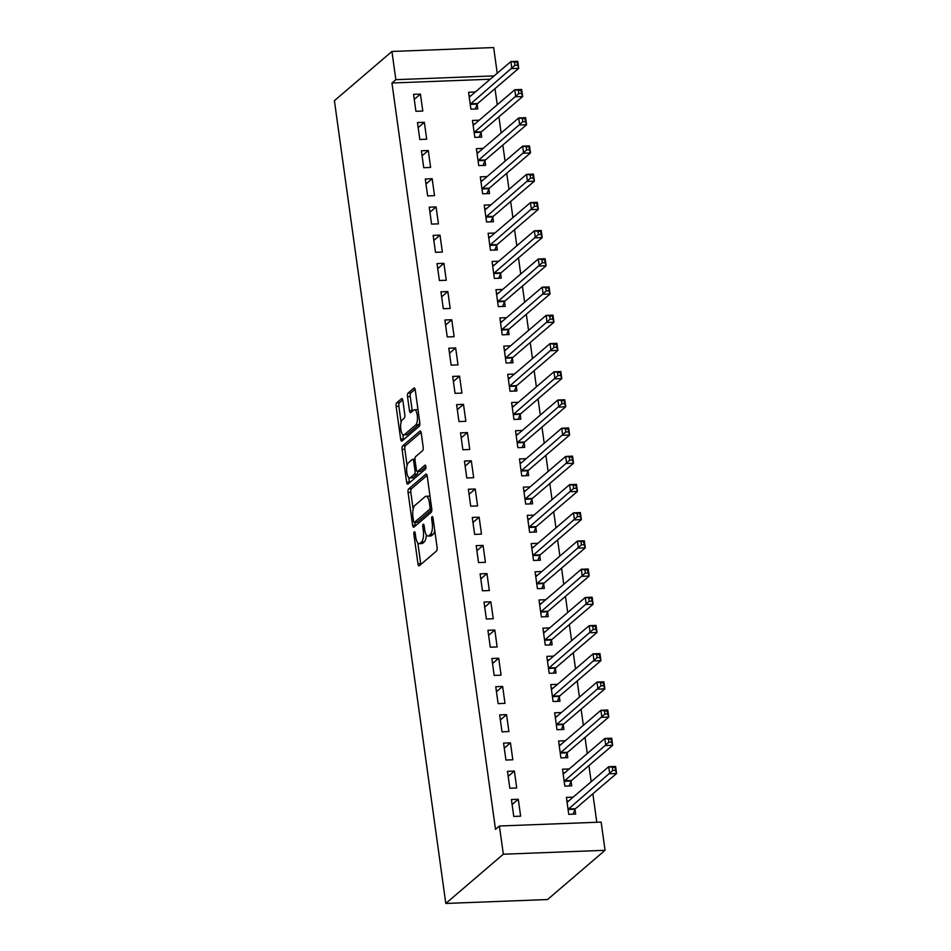 <?xml version="1.0" encoding="UTF-8"?>
<svg xmlns="http://www.w3.org/2000/svg" width="951" height="951" viewBox="0 0 951 951"><rect width="100%" height="100%" fill="white"/><g stroke="black" fill="none" stroke-linecap="round" stroke-linejoin="round"><path stroke-width="1.43" d="M414.279 531.871A2.021 0.713 -92.2 0 0 413.875 534.379L417.965 563.8A2.889 1.022 -92.2 0 0 419.034 565.869A2.889 1.022 -92.2 0 0 419.308 565.75L436.533 550.998A2.889 1.022 -92.2 0 0 437.103 547.419L433.014 517.998A2.021 0.713 -92.2 0 0 432.265 516.548A2.021 0.713 -92.2 0 0 432.075 516.631A2.021 0.713 -92.2 0 0 431.683 519.151L432.206 522.955A9.248 3.281 -92.2 0 1 430.375 534.438L428.937 535.663A9.248 3.281 -92.2 0 1 428.069 536.043A9.248 3.281 -92.2 0 1 424.645 529.422L424.122 525.618A2.021 0.713 -92.2 0 0 423.373 524.167A2.021 0.713 -92.2 0 0 423.183 524.251A2.021 0.713 -92.2 0 0 422.779 526.759L423.302 530.575A9.248 3.281 -92.2 0 1 421.471 542.046L420.033 543.283A9.248 3.281 -92.2 0 1 419.165 543.663A9.248 3.281 -92.2 0 1 415.742 537.042L415.218 533.238A2.021 0.713 -92.2 0 0 414.47 531.787A2.021 0.713 -92.2 0 0 414.279 531.871M402.867 400.621A2.889 1.022 -92.2 0 0 401.798 398.552A2.889 1.022 -92.2 0 0 401.524 398.671L396.698 402.808A2.889 1.022 -92.2 0 0 396.115 406.398L400.656 439.065A2.889 1.022 -92.2 0 0 401.726 441.133A2.889 1.022 -92.2 0 0 402 441.014L419.225 426.274A2.889 1.022 -92.2 0 0 419.795 422.684L415.254 390.017A2.889 1.022 -92.2 0 0 414.196 387.949A2.889 1.022 -92.2 0 0 413.923 388.067L408.086 393.06A2.889 1.022 -92.2 0 0 407.504 396.65L409.453 410.63A2.889 1.022 -92.2 0 0 410.511 412.698A2.889 1.022 -92.2 0 0 410.784 412.579L413.685 410.107A7.727 2.746 -92.2 0 1 414.41 409.786A7.727 2.746 -92.2 0 1 417.382 416.348A7.727 2.746 -92.2 0 1 415.742 424.919L404.401 434.631A7.727 2.746 -92.2 0 1 403.664 434.94A7.727 2.746 -92.2 0 1 400.692 428.378A7.727 2.746 -92.2 0 1 402.344 419.807L404.234 418.19A2.889 1.022 -92.2 0 0 404.805 414.612L402.867 400.621M391.943 82.999L495.507 829.343L499.406 826.003L601.139 822.104L605.05 850.301L547.538 899.539L445.805 903.45L334.407 100.699L391.931 51.461L395.842 79.67L391.943 82.999L490.217 79.23M499.406 826.003L503.329 854.212L445.805 903.45M408.645 488.921A2.889 1.022 -92.2 0 0 408.074 492.511L412.603 525.178A2.889 1.022 -92.2 0 0 413.673 527.246A2.889 1.022 -92.2 0 0 413.947 527.127L431.172 512.375A2.889 1.022 -92.2 0 0 431.742 508.797L427.213 476.118A2.889 1.022 -92.2 0 0 426.143 474.05A2.889 1.022 -92.2 0 0 425.87 474.169L408.645 488.921L411.391 488.814A2.889 1.022 -92.2 0 0 410.82 492.404L413.138 509.13M406.624 482.121L402.095 449.454A2.889 1.022 -92.2 0 1 402.665 445.864L419.89 431.124A2.889 1.022 -92.2 0 1 420.164 431.005A2.889 1.022 -92.2 0 1 421.234 433.074L423.171 447.053A2.889 1.022 -92.2 0 1 422.601 450.643L415.611 456.623A2.889 1.022 -92.2 0 0 415.04 460.213L416.324 469.485A2.889 1.022 -92.2 0 0 417.394 471.553A2.889 1.022 -92.2 0 0 417.667 471.434L424.942 465.205A2.021 0.713 -92.2 0 1 425.133 465.122A2.021 0.713 -92.2 0 1 425.917 466.846A2.021 0.713 -92.2 0 1 425.477 469.081L407.967 484.071A2.889 1.022 -92.2 0 1 407.694 484.19A2.889 1.022 -92.2 0 1 406.624 482.121L409.382 482.014L408.752 477.545M424.348 122.31L417.477 122.572L419.831 139.5L426.702 139.226L424.348 122.31L418.178 127.6M479.221 120.195L472.469 120.456L474.811 137.384L481.693 137.122L481.051 132.558M432.182 178.717L425.299 178.99L427.653 195.906L434.524 195.644L432.182 178.717L426 184.007M487.055 176.613L480.291 176.874L482.644 193.802L489.515 193.529L488.885 188.964M440.004 235.135L433.133 235.396L435.487 252.324L442.358 252.063L440.004 235.135L433.834 240.425M494.877 233.031L488.125 233.28L490.466 250.208L497.349 249.947L496.707 245.382M447.838 291.541L440.955 291.814L443.309 308.73L450.18 308.469L447.838 291.541L441.656 296.831M502.71 289.437L495.946 289.698L498.3 306.626L505.171 306.353L504.541 301.788M455.66 347.959L448.789 348.221L451.143 365.148L458.013 364.887L455.66 347.959L449.49 353.249M510.532 345.855L503.78 346.116L506.122 363.032L513.005 362.771L512.363 358.206M463.494 404.377L456.611 404.639L458.964 421.555L465.835 421.293L463.494 404.377L457.312 409.655M518.366 402.261L511.602 402.523L513.956 419.45L520.827 419.189L520.197 414.612M471.316 460.783L464.445 461.045L466.798 477.973L473.669 477.711L471.316 460.783L465.146 466.073M526.188 458.679L519.436 458.941L521.778 475.857L528.661 475.595L528.019 471.03M479.149 517.201L472.267 517.463L474.62 534.391L481.491 534.117L479.149 517.201L472.968 522.479M534.022 515.085L527.258 515.347L529.612 532.275L536.483 532.013L535.853 527.448M486.971 573.608L480.1 573.869L482.454 590.797L489.325 590.535L486.971 573.608L480.802 578.897M541.844 571.503L535.092 571.765L537.434 588.681L544.317 588.419L543.675 583.855M494.805 630.026L487.922 630.287L490.276 647.215L497.147 646.953L494.805 630.026L488.624 635.316M549.678 627.922L542.914 628.171L545.268 645.099L552.139 644.837L551.509 640.273M502.627 686.432L495.756 686.705L498.11 703.621L504.981 703.36L502.627 686.432L496.458 691.722M557.5 684.328L550.748 684.589L553.09 701.517L559.973 701.244L559.331 696.679M510.461 742.85L503.578 743.111L505.932 760.039L512.803 759.778L510.461 742.85L504.28 748.14M565.334 740.746L558.57 740.995L560.924 757.923L567.795 757.662L567.165 753.097M518.283 799.268L511.412 799.529L513.766 816.445L520.637 816.184L518.283 799.268L512.114 804.546M573.156 797.152L566.404 797.413L568.746 814.341L575.628 814.08L574.986 809.503M596.8 822.27L592.853 793.8M591.177 781.734L588.942 765.603M587.266 753.525L585.02 737.394M583.355 725.316L581.109 709.184M579.432 697.107L577.198 680.975M575.521 668.91L573.287 652.766M571.61 640.701L569.364 624.569M567.699 612.492L565.453 596.36M563.777 584.283L561.542 568.151M559.866 556.073L557.631 539.942M555.955 527.876L553.708 511.745M552.044 499.667L549.797 483.536M548.121 471.458L545.886 455.327M544.21 443.249L541.975 427.118M540.299 415.04L538.052 398.909M536.388 386.843L534.141 370.712M532.465 358.634L530.23 342.503M528.554 330.425L526.319 314.294M524.643 302.216L522.396 286.085M520.72 274.019L518.485 257.887M516.809 245.81L514.574 229.678M512.898 217.601L510.663 201.469M508.987 189.392L506.74 173.26M505.064 161.183L502.829 145.051M501.153 132.985L498.918 116.854M497.242 104.776L495.007 88.645M569.245 768.943L562.493 769.204L564.835 786.132L571.706 785.871L571.075 781.306M514.372 771.059L507.501 771.32L509.843 788.248L516.726 787.975L514.372 771.059L508.191 776.349M561.411 712.537L554.659 712.798L557.013 729.714L563.884 729.453L563.254 724.888M506.538 714.641L499.667 714.902L502.021 731.83L508.892 731.569L506.538 714.641L500.369 719.931M553.589 656.119L546.837 656.38L549.179 673.308L556.05 673.046L555.42 668.482M498.716 658.235L491.845 658.496L494.187 675.424L501.07 675.151L498.716 658.235L492.535 663.513M545.755 599.712L539.003 599.974L541.357 616.89L548.228 616.628L547.598 612.064M490.882 601.817L484.011 602.078L486.365 619.006L493.236 618.744L490.882 601.817L484.713 607.107M537.933 543.294L531.181 543.556L533.523 560.484L540.394 560.21L539.764 555.646M483.06 545.399L476.189 545.672L478.531 562.588L485.414 562.326L483.06 545.399L476.879 550.688M530.099 486.888L523.347 487.138L525.701 504.066L532.572 503.804L531.942 499.239M475.227 488.992L468.356 489.254L470.709 506.182L477.58 505.92L475.227 488.992L469.057 494.282M522.277 430.47L515.525 430.732L517.867 447.659L524.738 447.386L524.108 442.821M467.405 432.574L460.534 432.848L462.875 449.764L469.758 449.502L467.405 432.574L461.223 437.864M514.443 374.052L507.691 374.314L510.045 391.241L516.916 390.98L516.286 386.415M459.571 376.168L452.7 376.43L455.053 393.357L461.924 393.084L459.571 376.168L453.401 381.458M506.621 317.646L499.869 317.907L502.211 334.823L509.082 334.562L508.452 329.997M451.749 319.75L444.878 320.011L447.22 336.939L454.102 336.678L451.749 319.75L445.567 325.04M498.788 261.228L492.036 261.489L494.389 278.417L501.26 278.156L500.63 273.591M443.915 263.344L437.044 263.605L439.398 280.533L446.269 280.26L443.915 263.344L437.745 268.622M490.966 204.822L484.214 205.083L486.555 221.999L493.426 221.738L492.796 217.173M436.093 206.926L429.222 207.187L431.564 224.115L438.447 223.854L436.093 206.926L429.911 212.216M483.132 148.404L476.38 148.665L478.733 165.593L485.604 165.331L484.974 160.755M428.259 150.52L421.388 150.781L423.742 167.697L430.613 167.435L428.259 150.52L422.089 155.798M475.31 91.997L468.558 92.259L470.9 109.175L477.771 108.913L477.14 104.348M420.437 94.101L413.566 94.363L415.908 111.291L422.791 111.029L420.437 94.101L414.256 99.391M494.128 75.89L395.842 79.67M391.931 51.461L493.664 47.55L497.23 73.227M503.329 854.212L605.05 850.301M419.165 543.663L421.911 543.556A9.248 3.281 -92.2 0 0 422.791 543.176L420.033 543.283M426.286 534.724A9.248 3.281 -92.2 0 1 424.229 541.951L422.791 543.176M428.069 536.043L430.815 535.936A9.248 3.281 -92.2 0 0 431.683 535.556L428.937 535.663M434.773 530.694A9.248 3.281 -92.2 0 1 433.121 534.331L431.683 535.556M417.834 542.95L420.711 563.693A2.889 1.022 -92.2 0 0 420.853 564.418M427.07 475.393L411.391 488.814M414.981 522.408L415.349 525.071A2.889 1.022 -92.2 0 0 415.492 525.796M413.519 520.982A2.021 0.713 -92.2 0 0 414.267 522.432A2.021 0.713 -92.2 0 0 414.458 522.349L429.579 509.403A2.021 0.713 -92.2 0 0 429.983 506.895L429.424 502.877A9.248 3.281 -92.2 0 0 426 496.267A9.248 3.281 -92.2 0 0 425.133 496.636L414.791 505.492A9.248 3.281 -92.2 0 0 412.96 516.964L413.519 520.982M416.823 522.254A2.021 0.713 -92.2 0 0 417.014 522.325A2.021 0.713 -92.2 0 0 417.204 522.242L414.458 522.349M431.813 509.736L417.204 522.242M430.09 496.862A9.248 3.281 -92.2 0 0 428.758 496.16L426 496.267M407.076 465.443L404.841 449.347L402.095 449.454M421.091 432.336L405.411 445.757A2.889 1.022 -92.2 0 0 404.841 449.347M419.866 471.351A2.889 1.022 -92.2 0 0 420.152 471.446A2.889 1.022 -92.2 0 0 420.425 471.327L425.893 466.644M408.371 462.828A7.727 2.746 -92.2 0 0 406.719 471.387A7.727 2.746 -92.2 0 0 409.691 477.949A7.727 2.746 -92.2 0 0 410.416 477.64L414.422 474.216A2.889 1.022 -92.2 0 0 414.993 470.626L413.697 461.354A2.889 1.022 -92.2 0 0 412.639 459.285A2.889 1.022 -92.2 0 0 412.365 459.404L408.371 462.828M409.691 477.949L412.437 477.842A7.727 2.746 -92.2 0 0 413.174 477.533L410.416 477.64M417.81 471.53A2.889 1.022 -92.2 0 1 417.168 474.109L413.174 477.533M409.382 482.014A2.889 1.022 -92.2 0 0 409.524 482.751M403.664 434.94L406.422 434.833A7.727 2.746 -92.2 0 0 407.147 434.524L404.401 434.631M419.748 422.327A7.727 2.746 -92.2 0 1 418.488 424.812L407.147 434.524M418.036 410.036A7.727 2.746 -92.2 0 0 417.168 409.679L414.41 409.786M415.111 389.292L410.832 392.965A2.889 1.022 -92.2 0 0 410.261 396.543L412.199 410.535A2.889 1.022 -92.2 0 0 412.342 411.26M402.796 434.583L403.402 438.97A2.889 1.022 -92.2 0 0 403.545 439.695M402.725 399.895L399.444 402.713A2.889 1.022 -92.2 0 0 398.873 406.291L401.096 422.292M566.903 801.027L568.71 800.956M612.361 767.647L612.753 770.476L615.499 770.369L615.107 767.54L608.735 766.696L615.606 766.435L616.593 773.484L609.71 773.745L608.735 766.696L567.592 801.919A2.948 1.046 87.8 0 1 567.319 802.038A2.948 1.046 87.8 0 1 567.2 802.026L567.034 801.978M573.061 814.175L575.117 809.218A2.948 1.046 87.8 0 1 575.45 808.707L616.593 773.484L615.499 770.369M568.116 809.777L568.234 809.479A2.948 1.046 87.8 0 1 568.579 808.968L612.753 770.476M615.606 766.435L615.107 767.54M562.992 772.818L564.799 772.747M608.45 739.45L608.842 742.267L611.588 742.16L611.196 739.343L604.824 738.487L611.695 738.226L612.67 745.275L605.799 745.548L604.824 738.487L563.681 773.71A2.948 1.046 87.8 0 1 563.408 773.829A2.948 1.046 87.8 0 1 563.289 773.817L563.123 773.769M569.138 785.966L571.194 781.009A2.948 1.046 87.8 0 1 571.527 780.498L612.67 745.275L611.588 742.16M564.205 781.567L564.323 781.282A2.948 1.046 87.8 0 1 564.656 780.759L608.842 742.267M611.695 738.226L611.196 739.343M559.081 744.621L560.888 744.55M604.527 711.241L604.919 714.058L607.677 713.951L607.285 711.134L600.913 710.29L607.784 710.017L608.759 717.078L601.888 717.339L600.913 710.29L559.77 745.501A2.948 1.046 87.8 0 1 559.485 745.62A2.948 1.046 87.8 0 1 559.378 745.608L559.212 745.572M565.227 757.757L567.283 752.812A2.948 1.046 87.8 0 1 567.616 752.289L608.759 717.078L607.677 713.951M560.294 753.358L560.412 753.073A2.948 1.046 87.8 0 1 560.745 752.55L604.919 714.058M607.784 710.017L607.285 711.134M555.158 716.412L556.977 716.341M600.616 683.032L601.008 685.849L603.754 685.742L603.362 682.925L596.99 682.081L603.873 681.819L604.848 688.869L597.977 689.13L596.99 682.081L555.848 717.292A2.948 1.046 87.8 0 1 555.574 717.423A2.948 1.046 87.8 0 1 555.455 717.399L555.289 717.363M561.316 729.548L563.372 724.603A2.948 1.046 87.8 0 1 563.705 724.08L604.848 688.869L603.754 685.742M556.371 725.149L556.501 724.864A2.948 1.046 87.8 0 1 556.834 724.353L601.008 685.849M603.873 681.819L603.362 682.925M551.247 688.203L553.054 688.132M596.705 654.823L597.097 657.64L599.843 657.545L599.451 654.716L593.079 653.872L599.95 653.61L600.937 660.66L594.054 660.921L593.079 653.872L551.937 689.095A2.948 1.046 87.8 0 1 551.663 689.213A2.948 1.046 87.8 0 1 551.544 689.202L551.378 689.154M557.405 701.351L559.461 696.394A2.948 1.046 87.8 0 1 559.794 695.882L600.937 660.66L599.843 657.545M552.46 696.952L552.579 696.655A2.948 1.046 87.8 0 1 552.923 696.144L597.097 657.64M599.95 653.61L599.451 654.716M547.336 659.994L549.143 659.923M592.794 626.614L593.186 629.443L595.932 629.336L595.54 626.519L589.168 625.663L596.039 625.401L597.014 632.451L590.143 632.724L589.168 625.663L548.026 660.886A2.948 1.046 87.8 0 1 547.752 661.004A2.948 1.046 87.8 0 1 547.633 660.993L547.467 660.945M553.482 673.142L555.539 668.184A2.948 1.046 87.8 0 1 555.871 667.673L597.014 632.451L595.932 629.336M548.549 668.743L548.668 668.446A2.948 1.046 87.8 0 1 549 667.935L593.186 629.443M596.039 625.401L595.54 626.519M543.425 631.785L545.232 631.726M588.871 598.417L589.263 601.234L592.021 601.127L591.629 598.31L585.257 597.466L592.128 597.192L593.103 604.254L586.232 604.515L585.257 597.466L544.115 632.677A2.948 1.046 87.8 0 1 543.829 632.795A2.948 1.046 87.8 0 1 543.722 632.784L543.556 632.736M549.571 644.933L551.628 639.975A2.948 1.046 87.8 0 1 551.96 639.464L593.103 604.254L592.021 601.127M544.638 640.534L544.757 640.249A2.948 1.046 87.8 0 1 545.089 639.726L589.263 601.234M592.128 597.192L591.629 598.31M539.502 603.588L541.321 603.516M584.96 570.208L585.352 573.025L588.098 572.918L587.706 570.101L581.334 569.257L588.217 568.995L589.192 576.044L582.321 576.306L581.334 569.257L540.192 604.467A2.948 1.046 87.8 0 1 539.918 604.586A2.948 1.046 87.8 0 1 539.799 604.574L539.633 604.539M545.66 616.723L547.717 611.778A2.948 1.046 87.8 0 1 548.049 611.255L589.192 576.044L588.098 572.918M540.715 612.325L540.846 612.04A2.948 1.046 87.8 0 1 541.178 611.529L585.352 573.025M588.217 568.995L587.706 570.101M535.591 575.379L537.398 575.307M581.049 541.999L581.441 544.816L584.187 544.709L583.795 541.892L577.423 541.048L584.294 540.786L585.281 547.835L578.398 548.097L577.423 541.048L536.281 576.27A2.948 1.046 87.8 0 1 536.007 576.389A2.948 1.046 87.8 0 1 535.889 576.377L535.722 576.33M541.749 588.526L543.806 583.569A2.948 1.046 87.8 0 1 544.138 583.058L585.281 547.835L584.187 544.709M536.804 584.116L536.923 583.831A2.948 1.046 87.8 0 1 537.267 583.32L581.441 544.816M584.294 540.786L583.795 541.892M531.68 547.17L533.487 547.098M577.138 513.79L577.53 516.619L580.276 516.512L579.884 513.683L573.512 512.839L580.383 512.577L581.358 519.626L574.487 519.888L573.512 512.839L532.37 548.061A2.948 1.046 87.8 0 1 532.096 548.18A2.948 1.046 87.8 0 1 531.978 548.168L531.811 548.121M537.826 560.317L539.883 555.36A2.948 1.046 87.8 0 1 540.216 554.849L581.358 519.626L580.276 516.512M532.893 555.919L533.012 555.622A2.948 1.046 87.8 0 1 533.345 555.111L577.53 516.619M580.383 512.577L579.884 513.683M527.769 518.961L529.576 518.889M573.215 485.581L573.608 488.41L576.365 488.303L575.973 485.485L569.601 484.63L576.472 484.368L577.447 491.417L570.576 491.691L569.601 484.63L528.459 519.852A2.948 1.046 87.8 0 1 528.174 519.971A2.948 1.046 87.8 0 1 528.067 519.959L527.9 519.912M533.915 532.108L535.972 527.151A2.948 1.046 87.8 0 1 536.305 526.64L577.447 491.417L576.365 488.303M528.982 527.71L529.101 527.425A2.948 1.046 87.8 0 1 529.434 526.902L573.608 488.41M576.472 484.368L575.973 485.485M523.846 490.764L525.665 490.692M569.304 457.383L569.697 460.201L572.443 460.094L572.05 457.276L565.679 456.432L572.561 456.159L573.536 463.22L566.665 463.482L565.679 456.432L524.536 491.643A2.948 1.046 87.8 0 1 524.263 491.762A2.948 1.046 87.8 0 1 524.144 491.75L523.977 491.715M530.004 503.899L532.061 498.954A2.948 1.046 87.8 0 1 532.394 498.431L573.536 463.22L572.443 460.094M525.059 499.501L525.19 499.216A2.948 1.046 87.8 0 1 525.523 498.693L569.697 460.201M572.561 456.159L572.05 457.276M519.935 462.555L521.742 462.483M565.393 429.174L565.786 431.992L568.532 431.885L568.139 429.067L561.768 428.223L568.639 427.962L569.625 435.011L562.742 435.273L561.768 428.223L520.625 463.434A2.948 1.046 87.8 0 1 520.352 463.565A2.948 1.046 87.8 0 1 520.233 463.541L520.066 463.506M526.093 475.69L528.15 470.745A2.948 1.046 87.8 0 1 528.483 470.222L569.625 435.011L568.532 431.885M521.148 471.292L521.267 471.007A2.948 1.046 87.8 0 1 521.6 470.495L565.786 431.992M568.639 427.962L568.139 429.067M516.024 434.345L517.831 434.274M561.482 400.965L561.875 403.783L564.621 403.688L564.228 400.858L557.857 400.014L564.728 399.753L565.702 406.802L558.831 407.064L557.857 400.014L516.714 435.237A2.948 1.046 87.8 0 1 516.441 435.356A2.948 1.046 87.8 0 1 516.322 435.344L516.155 435.296M522.17 447.493L524.227 442.536A2.948 1.046 87.8 0 1 524.56 442.025L565.702 406.802L564.621 403.688M517.237 443.083L517.356 442.797A2.948 1.046 87.8 0 1 517.689 442.286L561.875 403.783M564.728 399.753L564.228 400.858M512.114 406.136L513.92 406.065M557.559 372.756L557.952 375.586L560.71 375.479L560.317 372.649L553.946 371.805L560.817 371.544L561.791 378.593L554.92 378.867L553.946 371.805L512.803 407.028A2.948 1.046 87.8 0 1 512.518 407.147A2.948 1.046 87.8 0 1 512.411 407.135L512.244 407.087M518.259 419.284L520.316 414.327A2.948 1.046 87.8 0 1 520.649 413.816L561.791 378.593L560.71 375.479M513.326 414.886L513.445 414.588A2.948 1.046 87.8 0 1 513.778 414.077L557.952 375.586M560.817 371.544L560.317 372.649M508.191 377.927L510.009 377.868M553.648 344.559L554.041 347.377L556.787 347.27L556.394 344.452L550.023 343.608L556.906 343.335L557.88 350.396L551.009 350.657L550.023 343.608L508.88 378.819A2.948 1.046 87.8 0 1 508.607 378.938A2.948 1.046 87.8 0 1 508.488 378.926L508.321 378.878M514.348 391.075L516.405 386.118A2.948 1.046 87.8 0 1 516.738 385.607L557.88 350.396L556.787 347.27M509.403 386.677L509.534 386.391A2.948 1.046 87.8 0 1 509.867 385.868L554.041 347.377M556.906 343.335L556.394 344.452M504.28 349.73L506.087 349.659M549.737 316.35L550.13 319.167L552.876 319.06L552.483 316.243L546.112 315.399L552.983 315.138L553.969 322.187L547.087 322.448L546.112 315.399L504.969 350.61A2.948 1.046 87.8 0 1 504.696 350.729A2.948 1.046 87.8 0 1 504.577 350.717L504.41 350.681M510.437 362.866L512.494 357.921A2.948 1.046 87.8 0 1 512.827 357.398L553.969 322.187L552.876 319.06M505.492 358.468L505.611 358.182A2.948 1.046 87.8 0 1 505.944 357.659L550.13 319.167M552.983 315.138L552.483 316.243M500.369 321.521L502.176 321.45M545.826 288.141L546.219 290.958L548.965 290.851L548.572 288.034L542.201 287.19L549.072 286.929L550.047 293.978L543.176 294.239L542.201 287.19L501.058 322.401A2.948 1.046 87.8 0 1 500.785 322.532A2.948 1.046 87.8 0 1 500.666 322.52L500.499 322.472M506.514 334.669L508.571 329.712A2.948 1.046 87.8 0 1 508.904 329.189L550.047 293.978L548.965 290.851M501.581 330.259L501.7 329.973A2.948 1.046 87.8 0 1 502.033 329.462L546.219 290.958M549.072 286.929L548.572 288.034M496.458 293.312L498.265 293.241M541.904 259.932L542.296 262.761L545.054 262.654L544.661 259.825L538.29 258.981L545.161 258.72L546.136 265.769L539.265 266.03L538.29 258.981L497.147 294.204A2.948 1.046 87.8 0 1 496.862 294.323A2.948 1.046 87.8 0 1 496.755 294.311L496.588 294.263M502.603 306.46L504.66 301.503A2.948 1.046 87.8 0 1 504.993 300.991L546.136 265.769L545.054 262.654M497.67 302.061L497.789 301.764A2.948 1.046 87.8 0 1 498.122 301.253L542.296 262.761M545.161 258.72L544.661 259.825M492.535 265.103L494.354 265.032M537.993 231.723L538.385 234.552L541.131 234.445L540.739 231.628L534.367 230.772L541.25 230.511L542.225 237.56L535.354 237.833L534.367 230.772L493.224 265.995A2.948 1.046 87.8 0 1 492.951 266.114A2.948 1.046 87.8 0 1 492.832 266.102L492.666 266.054M498.693 278.251L500.749 273.294A2.948 1.046 87.8 0 1 501.082 272.782L542.225 237.56L541.131 234.445M493.747 273.852L493.878 273.555A2.948 1.046 87.8 0 1 494.211 273.044L538.385 234.552M541.25 230.511L540.739 231.628M488.624 236.894L490.431 236.835M534.082 203.526L534.474 206.343L537.22 206.236L536.828 203.419L530.456 202.575L537.327 202.301L538.314 209.363L531.431 209.624L530.456 202.575L489.313 237.786A2.948 1.046 87.8 0 1 489.04 237.905A2.948 1.046 87.8 0 1 488.921 237.893L488.755 237.845M494.782 250.042L496.838 245.085A2.948 1.046 87.8 0 1 497.171 244.573L538.314 209.363L537.22 206.236M489.836 245.643L489.955 245.358A2.948 1.046 87.8 0 1 490.288 244.835L534.474 206.343M537.327 202.301L536.828 203.419M484.713 208.697L486.52 208.626M530.171 175.317L530.563 178.134L533.309 178.027L532.917 175.21L526.545 174.366L533.416 174.104L534.391 181.154L527.52 181.415L526.545 174.366L485.402 209.577A2.948 1.046 87.8 0 1 485.129 209.707A2.948 1.046 87.8 0 1 485.01 209.684L484.844 209.648M490.859 221.833L492.915 216.887A2.948 1.046 87.8 0 1 493.248 216.364L534.391 181.154L533.309 178.027M485.925 217.434L486.044 217.149A2.948 1.046 87.8 0 1 486.377 216.638L530.563 178.134M533.416 174.104L532.917 175.21M480.802 180.488L482.609 180.417M526.248 147.108L526.64 149.925L529.398 149.83L529.006 147.001L522.634 146.157L529.505 145.895L530.48 152.945L523.609 153.206L522.634 146.157L481.491 181.379A2.948 1.046 87.8 0 1 481.206 181.498A2.948 1.046 87.8 0 1 481.099 181.486L480.933 181.439M486.948 193.635L489.004 188.678A2.948 1.046 87.8 0 1 489.337 188.167L530.48 152.945L529.398 149.83M482.014 189.225L482.133 188.94A2.948 1.046 87.8 0 1 482.466 188.429L526.64 149.925M529.505 145.895L529.006 147.001M476.879 152.279L478.686 152.208M522.337 118.899L522.729 121.728L525.475 121.621L525.083 118.792L518.711 117.948L525.594 117.686L526.569 124.736L519.698 124.997L518.711 117.948L477.568 153.17A2.948 1.046 87.8 0 1 477.295 153.289A2.948 1.046 87.8 0 1 477.176 153.277L477.01 153.23M483.037 165.426L485.093 160.469A2.948 1.046 87.8 0 1 485.426 159.958L526.569 124.736L525.475 121.621M478.091 161.028L478.222 160.731A2.948 1.046 87.8 0 1 478.555 160.22L522.729 121.728M525.594 117.686L525.083 118.792M472.968 124.07L474.775 124.01M518.426 90.702L518.818 93.519L521.564 93.412L521.172 90.595L514.8 89.751L521.671 89.477L522.658 96.526L515.775 96.8L514.8 89.751L473.657 124.961A2.948 1.046 87.8 0 1 473.384 125.08A2.948 1.046 87.8 0 1 473.265 125.068L473.099 125.021M479.126 137.217L481.17 132.26A2.948 1.046 87.8 0 1 481.515 131.749L522.658 96.526L521.564 93.412M474.18 132.819L474.299 132.534A2.948 1.046 87.8 0 1 474.632 132.011L518.818 93.519M521.671 89.477L521.172 90.595M469.057 95.873L470.864 95.801M514.515 62.493L514.907 65.31L517.653 65.203L517.261 62.386L510.889 61.542L517.76 61.28L518.735 68.329L511.864 68.591L510.889 61.542L469.746 96.752A2.948 1.046 87.8 0 1 469.473 96.871A2.948 1.046 87.8 0 1 469.354 96.859L469.188 96.824M475.203 109.008L477.259 104.063A2.948 1.046 87.8 0 1 477.592 103.54L518.735 68.329L517.653 65.203M470.269 104.61L470.388 104.325A2.948 1.046 87.8 0 1 470.721 103.802L514.907 65.31M517.76 61.28L517.261 62.386M415.373 534.319L413.875 534.379M433.169 519.091L431.683 519.151M424.265 526.711L422.779 526.759M424.229 541.951L421.471 542.046M424.824 530.515L423.302 530.575M433.121 534.331L430.375 534.438M433.692 522.895L432.206 522.955M420.711 563.693L417.965 563.8M415.349 525.071L412.603 525.178M410.82 492.404L408.074 492.511M431.79 509.32L429.579 509.403M431.469 506.835L429.983 506.895M430.91 502.817L429.424 502.877M405.411 445.757L402.665 445.864M420.425 471.327L417.667 471.434M417.168 474.109L414.422 474.216M416.574 470.567L414.993 470.626M415.195 461.294L413.697 461.354M418.488 424.812L415.742 424.919M412.199 410.535L409.453 410.63M410.261 396.543L407.504 396.65M410.832 392.965L408.086 393.06M403.402 438.97L400.656 439.065M398.873 406.291L396.115 406.398M399.444 402.713L396.698 402.808M575.117 809.218L568.234 809.479M575.45 808.707L568.579 808.968M571.194 781.009L564.323 781.282M571.527 780.498L564.656 780.759M567.283 752.812L560.412 753.073M567.616 752.289L560.745 752.55M563.372 724.603L556.501 724.864M563.705 724.08L556.834 724.353M559.461 696.394L552.579 696.655M559.794 695.882L552.923 696.144M555.539 668.184L548.668 668.446M555.871 667.673L549 667.935M551.628 639.975L544.757 640.249M551.96 639.464L545.089 639.726M547.717 611.778L540.846 612.04M548.049 611.255L541.178 611.529M543.806 583.569L536.923 583.831M544.138 583.058L537.267 583.32M539.883 555.36L533.012 555.622M540.216 554.849L533.345 555.111M535.972 527.151L529.101 527.425M536.305 526.64L529.434 526.902M532.061 498.954L525.19 499.216M532.394 498.431L525.523 498.693M528.15 470.745L521.267 471.007M528.483 470.222L521.6 470.495M524.227 442.536L517.356 442.797M524.56 442.025L517.689 442.286M520.316 414.327L513.445 414.588M520.649 413.816L513.778 414.077M516.405 386.118L509.534 386.391M516.738 385.607L509.867 385.868M512.494 357.921L505.611 358.182M512.827 357.398L505.944 357.659M508.571 329.712L501.7 329.973M508.904 329.189L502.033 329.462M504.66 301.503L497.789 301.764M504.993 300.991L498.122 301.253M500.749 273.294L493.878 273.555M501.082 272.782L494.211 273.044M496.838 245.085L489.955 245.358M497.171 244.573L490.288 244.835M492.915 216.887L486.044 217.149M493.248 216.364L486.377 216.638M489.004 188.678L482.133 188.94M489.337 188.167L482.466 188.429M485.093 160.469L478.222 160.731M485.426 159.958L478.555 160.22M481.17 132.26L474.299 132.534M481.515 131.749L474.632 132.011M477.259 104.063L470.388 104.325M477.592 103.54L470.721 103.802M417.014 522.325L414.267 522.432M420.152 471.446L417.394 471.553M414.969 459.202L412.639 459.285"/></g></svg>
